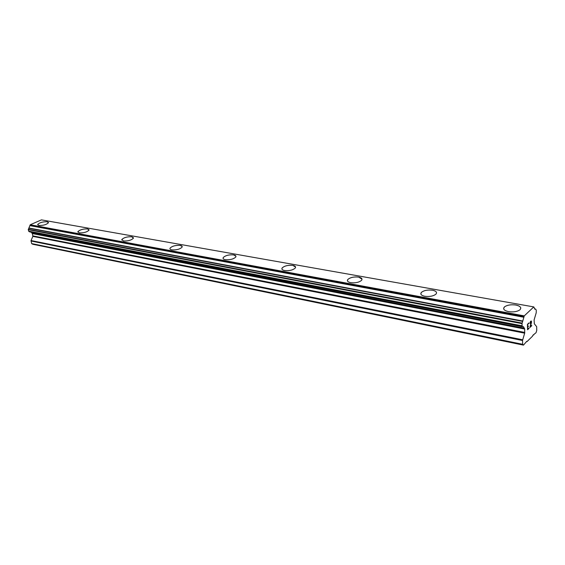 <?xml version="1.0" encoding="UTF-8"?>
<svg xmlns="http://www.w3.org/2000/svg" width="565" height="565" viewBox="0 0 565 565"><rect width="100%" height="100%" fill="white"/><g stroke="black" fill="none" stroke-linecap="round" stroke-linejoin="round"><path stroke-width="0.85" d="M37.664 224.785L37.707 224.446C39.762 222.539 42.947 221.642 47.255 221.77L48.449 222.455M47.255 221.763L48.406 222.801C46.33 224.708 43.138 225.597 38.83 225.463L37.7 224.439C39.762 222.525 42.947 221.635 47.255 221.763M77.843 232.074L77.913 231.65C80.025 229.673 83.281 228.776 87.681 228.952L89.065 229.757M87.674 228.945L88.995 230.188C86.862 232.159 83.599 233.055 79.199 232.872L77.906 231.643C80.025 229.665 83.281 228.769 87.674 228.945M121.758 240.019L121.856 239.496C124.039 237.47 127.365 236.566 131.843 236.799L133.46 237.759M131.843 236.791L133.354 238.289C131.151 240.323 127.817 241.213 123.347 240.965L121.856 239.489C124.039 237.455 127.365 236.558 131.843 236.791M169.945 248.727L170.093 248.077C172.346 246.008 175.75 245.118 180.292 245.415L182.205 246.559M180.292 245.408C181.93 245.733 182.509 246.34 182.043 247.216C179.769 249.285 176.358 250.168 171.817 249.857C170.213 249.525 169.641 248.932 170.093 248.07C172.346 245.994 175.743 245.111 180.292 245.408M223.048 258.304L223.281 257.499C225.612 255.408 229.079 254.54 233.691 254.907L235.972 256.284M233.691 254.893C235.676 255.302 236.354 256.037 235.732 257.096C233.373 259.187 229.884 260.048 225.28 259.667C223.337 259.257 222.666 258.53 223.274 257.492C225.605 255.401 229.079 254.532 233.691 254.893M281.879 268.884L282.203 267.902C284.619 265.811 288.164 264.985 292.839 265.416L295.566 267.09M292.839 265.409C295.262 265.917 296.053 266.814 295.227 268.085C292.776 270.169 289.224 270.988 284.555 270.543C282.175 270.021 281.398 269.138 282.203 267.888C284.619 265.804 288.164 264.978 292.839 265.409M347.397 280.636L347.856 279.449C350.356 277.394 353.973 276.624 358.711 277.118L362.017 279.174M358.704 277.111C361.685 277.761 362.624 278.849 361.529 280.374C358.994 282.422 355.364 283.185 350.639 282.67C347.715 282.006 346.79 280.932 347.856 279.442C350.356 277.387 353.973 276.61 358.704 277.111M420.805 293.765L421.434 292.366C424.018 290.375 427.712 289.668 432.515 290.24C435.022 290.728 436.371 291.568 436.561 292.769M432.515 290.226C436.201 291.053 437.331 292.373 435.905 294.181C433.277 296.166 429.57 296.858 424.774 296.272C421.158 295.431 420.049 294.125 421.434 292.352C424.018 290.368 427.712 289.661 432.515 290.226M503.627 308.525L504.46 306.922C507.13 305.029 510.908 304.401 515.796 305.036C518.924 305.658 520.591 306.703 520.796 308.179M515.796 305.029C520.372 306.082 521.749 307.678 519.927 309.804C517.215 311.682 513.416 312.297 508.542 311.633C504.044 310.559 502.681 308.984 504.46 306.908C507.13 305.015 510.908 304.394 515.796 305.029M527.611 324.557L527.675 326.718L527.604 324.55L528.939 323.272L527.611 324.557M527.675 326.718L528.388 326.026M528.409 326.372L527.682 327.079L528.402 326.372M527.682 327.079L527.745 329.233L527.675 327.071M527.745 329.233L529.066 327.954M527.583 329.748L529.073 328.3L527.583 329.762L527.428 324.359L528.925 322.926M530.005 323.279L530.471 321.436L531.213 320.984M531.354 321.125L531.495 321.534L531.347 321.125M531.495 321.534L531.495 322.064L531.481 321.527M531.51 322.064L531.397 322.7L531.495 322.064M531.397 322.7L531.065 324.056L531.39 322.693M531.065 324.056L530.316 326.74L531.051 324.056M530.316 326.74L531.707 325.391M530.175 322.827L530.952 321.337L530.161 322.82M531.729 325.744L529.963 327.453L531.192 321.358M529.97 327.439L531.721 325.737M524.673 333.166L524.673 329.014L523.473 326.662L522.851 326.831L522.173 326.167L522.004 323.632L524.256 315.884L533.791 306.908L534.949 309.196L535.585 309.083L536.256 310.086L536.227 312.749L534.102 319.931L534.321 323.802L536.658 326.655L536.75 330.398L536.051 332.686L532.837 335.32L532.604 336.09L527.018 341.613L526.75 341.338L523.465 345.123L522.639 344.304L522.526 340.49L524.673 333.166L32.869 236.375L31.04 240.542L31.619 243.586L32.777 244.242L523.465 345.123M31.209 232.187L32.36 233.592L32.869 236.375M533.791 306.908L41.45 219.877L30.22 224.764L28.264 229.665L28.794 231.375L29.839 231.904M527.018 341.613L526.566 341.521M533.699 335.01L533.247 334.918M524.256 315.884L30.22 224.764M523.953 317.269L29.994 225.647M524.285 328.18L31.753 232.978M524.426 328.42L31.972 233.161M522.639 344.304L31.619 243.586M535.429 309.055L534.511 308.893M535.408 309.069L534.525 308.914M524.03 316.626L30.009 225.23M522.787 321.026L28.956 228.02M522.611 321.379L28.773 228.232M522.081 323.088L28.299 229.312M522.004 323.632L28.264 229.665M522.067 325.8L28.617 231.12M522.173 326.167L28.794 231.375M522.773 326.789L29.641 231.869M524.532 328.533L32.12 233.246M524.673 329.014L32.36 233.592M524.772 332.453L32.918 235.909M522.625 339.777L31.04 240.542M522.526 340.49L30.997 241.008M535.507 309.041L534.49 308.857M522.851 326.831L29.747 231.904"/></g></svg>
